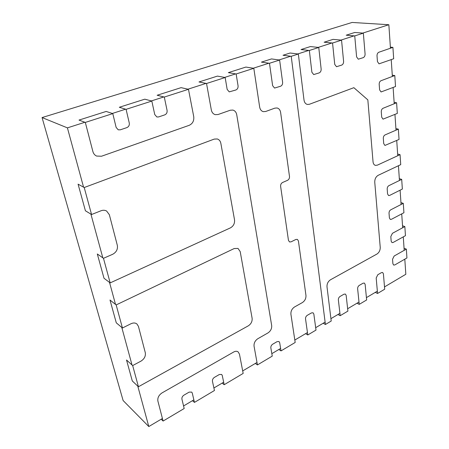 <?xml version="1.0" encoding="UTF-8"?>
<svg xmlns="http://www.w3.org/2000/svg" width="449" height="449" viewBox="0 0 449 449"><rect width="100%" height="100%" fill="white"/><g stroke="black" fill="none" stroke-linecap="round" stroke-linejoin="round"><path stroke-width="0.67" d="M404.802 259.18L405.829 274.277L384.507 286.911M377.351 291.148L366.418 297.625M358.992 302.025L347.638 308.749M339.927 313.318L330.924 318.655M325.11 322.096L315.681 327.686M307.458 332.552L294.813 340.045M280.619 348.452L271.83 353.66M257.002 362.45L242.69 370.925M223.664 382.2L213.904 387.981M193.856 399.857L183.568 405.952M162.426 418.479L148.799 426.55L137.787 386.14M83.57 187.177L67.412 127.87L42.066 117.559L123.121 400.542L148.799 426.55M132.023 364.986L121.797 327.461M115.516 304.411L109.522 282.404M102.827 257.844L90.911 214.122M67.412 127.87L84.878 122.268M112.334 113.457L125.619 109.191M151.347 100.935L163.806 96.939M187.968 89.188L206.018 83.396M224.629 77.424L235.613 73.9M253.275 68.231L268.923 63.208M279.065 59.953L290.66 56.232M297.782 53.947L308.789 50.417M318.189 47.398L331.979 42.975M340.971 40.09L354.154 35.858M362.758 33.097L388.845 24.729L390.445 48.228M42.066 117.559L352.134 22.45L388.845 24.729M391.219 59.633L392.364 76.453M393.116 87.482L394.222 103.747M394.946 114.416L396.018 130.159M396.725 140.481L397.758 155.724M398.443 165.726L399.447 180.492M400.104 190.18L401.08 204.491M401.72 213.887L402.663 227.766M403.281 236.876L404.201 250.34M406.345 249.122L394.149 256.025L392.549 259.264L392.892 263.72L393.672 265.073L394.817 264.927L406.934 257.951L406.345 249.122L404.055 248.246M377.558 293.461L384.698 289.212L383.412 273.823L382.632 272.492L381.431 272.633L377.811 274.721L376.189 278.004L377.558 293.461L375.252 292.389M404.846 226.582L392.443 233.295L390.815 236.578L391.169 241.169L392.022 242.606L393.128 242.471L405.453 235.68L404.846 226.582L402.529 225.768M403.297 203.346L390.681 209.857C389.58 210.57 389.03 211.681 389.03 213.18L389.395 217.917L390.321 219.443L391.388 219.32L403.92 212.731L403.297 203.346L400.951 202.6M401.703 179.387L388.862 185.667C387.745 186.369 387.19 187.491 387.19 189.04L387.56 193.929L388.576 195.551L389.597 195.433L402.349 189.063L401.703 179.387L399.324 178.708M400.059 154.664L377.351 165.159L375.375 165.372C374.039 164.929 373.259 163.745 373.04 161.808L367.838 99.886L353.863 87.684L309.395 104.275L307.385 104.449C305.528 103.96 304.405 102.484 304.007 100.02L298.344 54.015L291.216 56.305L325.418 324.481L331.216 321.035L326.995 286.759C326.894 283.757 328.051 281.433 330.475 279.783L376.952 254.039C379.152 252.529 380.247 250.323 380.236 247.41L374.752 182.176C374.73 179.011 375.875 176.726 378.176 175.312L400.721 164.648L400.059 154.664L397.646 154.063M298.344 54.015L290.11 53.016L283.027 55.266L291.216 56.305M325.418 324.481L323.179 323.241M398.358 129.144L385.051 134.925C383.889 135.592 383.317 136.743 383.317 138.382L383.715 143.596L384.928 145.437L399.043 139.448L398.358 129.144L395.917 128.622M396.602 102.782L383.048 108.282C381.869 108.933 381.28 110.1 381.285 111.79L381.701 117.178L383.025 119.142L397.314 113.429L396.602 102.782L394.127 102.35M394.789 75.539L380.982 80.736C379.775 81.364 379.181 82.549 379.186 84.294L379.613 89.867L381.061 91.955L395.524 86.545L394.789 75.539L392.28 75.196M392.914 47.375L378.838 52.247C377.615 52.853 377.008 54.054 377.014 55.85L377.457 61.62L379.035 63.842L393.672 58.757L392.914 47.375L390.366 47.134M359.234 304.366L366.642 299.954L365.144 284.391L364.358 283.072L363.056 283.212L359.295 285.379C358.162 286.176 357.612 287.293 357.634 288.729L359.234 304.366L356.949 303.232M340.202 315.686L347.902 311.106L346.162 295.363L345.382 294.067L343.968 294.202L340.061 296.452C338.883 297.277 338.316 298.417 338.361 299.87L340.202 315.686L337.945 314.496M311.881 72.233L313.705 74.573L319.188 72.89C320.558 72.222 321.215 70.948 321.147 69.056L318.762 47.459L310.405 46.567L301.055 49.542L309.355 50.479L311.881 72.233M318.762 47.459L309.355 50.479M334.735 64.392L336.497 66.716L341.689 65.099C343.002 64.46 343.642 63.214 343.597 61.356L341.549 40.141L333.068 39.372L324.122 42.212L332.557 43.031L334.735 64.392M341.549 40.141L332.557 43.031M356.601 56.894L358.296 59.195L363.224 57.652C364.487 57.029 365.104 55.811 365.082 53.987L363.342 33.142L354.761 32.48L346.196 35.202L354.738 35.909L356.601 56.894M363.342 33.142L354.738 35.909M257.445 364.925L272.246 356.119L270.848 347.868C270.741 346.364 271.353 345.146 272.678 344.215L277.106 341.627L278.981 341.515L279.688 342.682L281.018 350.899L295.184 342.469L290.913 314.193C290.744 311.146 291.951 308.744 294.533 306.976L302.379 302.575C304.916 300.847 306.106 298.462 305.96 295.425L298.417 240.956L297.367 239.379L295.835 239.48L291.087 241.837L289.51 241.932L288.454 240.35L280.614 186.335C280.513 184.573 281.164 183.287 282.573 182.49L287.551 180.318C288.937 179.533 289.588 178.259 289.493 176.496L280.625 112.452C280.204 110.011 279.025 108.518 277.095 107.973L274.839 108.147L265.679 111.487L263.299 111.649C261.34 111.088 260.128 109.573 259.668 107.098L253.814 68.315L245.884 67.064L228.35 72.637L236.146 73.99L238.06 85.804C238.217 87.841 237.499 89.233 235.893 89.98L229.243 91.877L227.166 89.424L225.157 77.52L217.451 76.1L198.986 81.965L206.534 83.497L211.316 109.938C211.861 112.441 213.168 114.018 215.251 114.658L218.068 114.523L230.281 110.224L232.902 110.072C234.962 110.684 236.236 112.233 236.73 114.714L271.679 325.553C271.892 328.617 270.657 331.07 267.974 332.922L257.81 338.726C255.066 340.617 253.814 343.103 254.055 346.179L257.445 364.925L255.324 363.437M281.018 350.899L278.851 349.502M253.814 68.315L236.146 73.99M225.157 77.52L206.534 83.497M194.451 402.399L214.448 390.507L212.444 381.252C212.282 379.697 212.933 378.406 214.398 377.385L219.32 374.517L221.649 374.449L222.266 375.493L224.186 384.709L243.173 373.416L239.452 354.109L238.077 351.836C236.842 351.039 235.394 351.09 233.733 351.988L162.05 392.892C158.817 395.086 157.425 397.808 157.885 401.047L163.094 421.055L184.185 408.511L181.918 399.133C181.716 397.556 182.389 396.226 183.938 395.154L189.124 392.129L191.706 392.1L192.273 393.066L194.451 402.399L192.469 400.682M163.094 421.055L161.191 419.209M224.186 384.709L222.137 383.104M132.668 365.57L126.523 359.997L132.298 380.954L138.432 386.746L248.303 325.839C251.103 323.959 252.377 321.439 252.119 318.274L240.204 251.608L238.021 248.432L234.204 248.538L116.162 304.922L110.005 300.027L116.285 322.837L122.442 328L131.035 323.718C133.302 322.674 135.261 322.752 136.911 323.959L138.432 326.367L145.296 352.712C145.802 356.152 144.353 358.959 140.958 361.142L132.668 365.57L138.432 386.746M116.162 304.922L122.442 328M101.07 210.749C103.062 210.003 104.909 210.098 106.609 211.03L109.343 214.689L117.324 245.334C117.935 249.279 116.37 252.271 112.626 254.314L103.472 258.298L97.315 253.977L104.005 278.262L110.168 282.892L230.432 227.868C233.474 226.105 234.844 223.434 234.53 219.858L220.857 143.354C220.392 141.098 219.219 139.639 217.333 138.971L214.24 139.095L84.216 187.53L78.081 184.163L85.411 210.777L91.562 214.515L101.07 210.749M103.472 258.298L110.168 282.892M84.216 187.53L91.562 214.515M307.801 334.965L316.001 330.082L313.84 314.047L313.076 312.79L311.46 312.919L307.29 315.316C306.044 316.191 305.455 317.37 305.528 318.857L307.801 334.965L305.589 333.663M167.079 110.42C167.331 112.559 166.551 114.046 164.738 114.877L158.587 116.942L156.858 116.981L154.742 114.534L151.829 101.064L144.797 99.178L119.316 107.272L126.085 109.337L129.273 123.02C129.576 125.215 128.768 126.747 126.843 127.623L120.287 129.823L118.21 129.812L116.128 127.398L112.789 113.603L106.172 111.447L79.007 120.079L85.31 122.425L92.904 151.582C93.499 153.681 94.728 155.174 96.597 156.061L101.513 156.23L189.22 125.31C192.66 123.677 194.164 120.792 193.738 116.656L188.473 89.3L181.082 87.65L157.139 95.255L164.3 97.063L167.079 110.42M151.829 101.064L126.085 109.337M112.789 113.603L85.31 122.425M188.473 89.3L164.3 97.063M280.563 86.253C282.039 85.546 282.718 84.221 282.612 82.268L279.615 60.031L271.505 58.926L261.43 62.125L269.473 63.287L272.633 85.692L274.547 88.06L280.563 86.253M279.615 60.031L269.473 63.287"/></g></svg>
